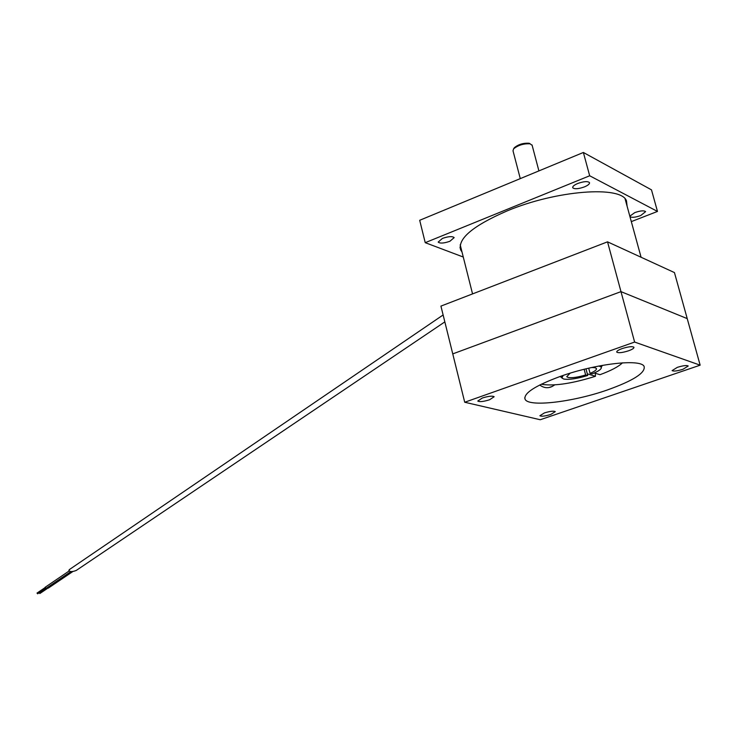 <?xml version="1.0" encoding="UTF-8"?>
<svg xmlns="http://www.w3.org/2000/svg" width="737" height="737" viewBox="0 0 737 737"><rect width="100%" height="100%" fill="white"/><g stroke="black" fill="none" stroke-linecap="round" stroke-linejoin="round"><path stroke-width="1.11" d="M444.835 321.885L76.261 570.438C72.493 571.921 70.024 571.949 68.854 570.512L69.868 569.24M72.687 571.636L48.31 588.108L47.159 587.647M70.863 571.599L46.072 588.384L45.27 587.196M37.698 593.727L37.209 593.009M39.909 593.451L39.429 592.732M629.822 216.162L634.815 212.597C640.444 210.662 644.046 210.349 645.612 211.648L640.665 215.582C635.22 217.452 631.646 217.793 629.942 216.595M577.744 183.485C583.787 181.366 587.693 181.072 589.471 182.592C589.793 183.881 588.117 185.319 584.432 186.894C578.416 189.004 574.519 189.289 572.75 187.769C572.419 186.489 574.086 185.061 577.744 183.485M442.449 238.41C448.446 236.356 452.352 236.089 454.167 237.609L449.865 241.294C443.895 243.339 439.998 243.606 438.183 242.086L442.449 238.41M627.095 206.203L626.496 200.906C621.402 185.337 556.149 190.321 507.286 210.846C473.025 225.697 457.484 238.733 460.671 249.944L462.016 252.026M625.087 198.861L641.079 257.25M589.674 175.775L657.478 211.436L651.49 189.86L583.382 152.476L589.674 175.775L425.231 242.676L463.269 257.029M631.314 221.616L657.478 211.436M583.382 152.476L419.694 220.289L425.231 242.676M634.621 342.06L700.15 365.174L687.225 318.614L620.987 291.64L634.621 342.06L464.715 402.245L452.758 353.889L620.987 291.64L452.758 353.889L440.929 306.104L607.528 241.837L674.447 272.579L687.225 318.614L620.987 291.64L607.528 241.837M532.151 145.318L530.06 143.807C523.666 143.475 518.185 145.161 513.606 148.846L513.007 150.799L520.276 178.621M513.91 148.386L514.389 147.658C518.424 144.406 523.252 142.932 528.871 143.218L529.783 143.503M563.206 375.419L561.889 378.007L563.768 379.058C569.259 379.887 577.255 378.689 587.739 375.474L585.989 368.841M591.793 367.487L595.1 367.735L596.417 368.5C596.85 369.762 594.731 371.384 590.07 373.373L592.161 373.88C598.812 371.153 601.853 368.896 601.291 367.137L598.988 365.994M570.162 373.18L566.744 376.69L568.144 377.482C572.096 378.099 577.928 377.261 585.639 374.967L587.739 375.474M590.07 373.373L588.706 368.187M585.639 374.967L584.146 369.292M544.385 412.932C550.115 411.191 553.745 410.767 555.274 411.642L550.76 414.461C545.039 416.193 541.419 416.626 539.889 415.742L544.385 412.932M677.321 367.358C683.107 365.57 686.746 365.128 688.229 366.013L682.978 369.274C677.211 371.052 673.59 371.494 672.107 370.61L677.321 367.358M622.083 348.601C628.302 346.639 632.245 346.197 633.921 347.247C634.161 348.205 632.374 349.393 628.56 350.803C622.36 352.747 618.426 353.189 616.758 352.129C616.51 351.19 618.288 350.011 622.083 348.601M482.311 398.017C488.474 396.119 492.417 395.686 494.149 396.736L489.58 399.767C483.435 401.665 479.501 402.089 477.779 401.048L482.311 398.017M607.389 389.956C633.212 380.725 645.465 372.913 644.147 366.529C641.264 358.468 595.441 363.719 560.12 376.478C535.099 385.746 523.417 393.328 525.076 399.233C528.401 407.331 572.594 402.172 607.389 389.956M539.742 384.99C543.832 388.04 548.015 388.51 552.289 386.409L554.731 384.889M464.715 402.245L540.239 419.74L700.15 365.174M594.28 372.986L599.982 374.7C611.102 370.6 618.592 366.648 622.461 362.834M541.455 384.143L542.902 384.502C555.412 386.077 572.935 383.332 595.487 376.266L595.256 373.281M561.751 377.464L559.88 376.561M587.306 373.843L595.487 376.266M602.47 365.359L601.272 367.072M443.121 314.966L69.232 569.673M45.123 587.297L69.14 570.972M45.454 588.513L37.615 593.829M44.92 587.721L36.988 593.11M47.693 588.246L39.826 593.552M45.547 588.541L39.199 592.834M460.008 247.31L460.671 249.944M538.904 170.901L532.05 144.968M514.389 147.658L513.606 148.846M528.871 143.218L530.06 143.807M601.291 367.137L600.895 365.644M561.769 377.528L561.382 376.036M460.192 244.804L472.555 293.906M552.289 386.409L549.369 387.422M524.726 397.851L525.076 399.233"/></g></svg>
